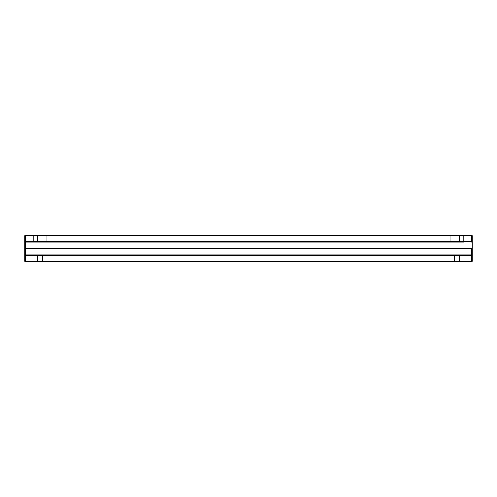 <?xml version="1.0" encoding="UTF-8"?>
<svg xmlns="http://www.w3.org/2000/svg" width="497" height="497" viewBox="0 0 497 497"><rect width="100%" height="100%" fill="white"/><g stroke="black" fill="none" stroke-linecap="round" stroke-linejoin="round"><path stroke-width="0.75" d="M33.187 242.027L46.855 242.027L33.187 242.027L33.187 235.143L46.855 235.143L33.187 235.143M450.145 242.027L463.813 242.027L450.145 242.027L450.145 235.143L463.813 235.143L450.145 235.143M459.725 242.027L25.471 242.027L459.725 242.027L459.725 241.405L472.15 241.405L472.15 248.587L472.15 235.764L472.15 241.405L472.15 235.764L37.275 235.764L37.275 241.405L459.725 241.405L459.725 235.143L25.471 235.143A0.621 0.621 0 0 0 24.85 235.764L24.85 241.405L37.275 241.405L37.275 242.027M46.855 242.027L46.855 235.143M471.529 242.027A0.621 0.621 0 0 0 472.15 241.405A0.621 0.621 0 0 1 471.529 242.027L471.529 235.143L459.725 235.143M463.813 242.027L463.813 235.143M471.529 235.143A0.621 0.621 0 0 1 472.15 235.764A0.621 0.621 90 0 0 471.529 235.143L25.471 235.143A0.621 0.621 0 0 0 24.85 235.764L24.85 248.587L24.85 235.764L37.275 235.764L37.275 235.143M25.471 235.143L25.471 248.413L471.529 248.413L25.471 248.587L24.85 248.413L25.471 248.413L25.471 242.027A0.621 0.621 0 0 1 24.85 241.405A0.621 0.621 -90 0 0 25.471 242.027M25.471 261.857A0.621 0.621 0 0 1 24.85 261.236A0.621 0.621 0 0 0 25.471 261.857L471.529 261.857L25.471 261.857L25.471 248.587L472.15 248.587L472.15 261.236L472.15 255.595L472.15 261.236L24.85 261.236L24.85 248.587L24.85 255.595L472.15 255.595L472.15 248.587L471.529 248.587L471.529 261.857A0.621 0.621 0 0 0 472.15 261.236A0.621 0.621 90 0 1 471.529 261.857M25.471 254.973A0.621 0.621 -90 0 0 24.85 255.595A0.621 0.621 0 0 1 25.471 254.973L25.471 248.587L471.529 248.587L471.529 254.973A0.621 0.621 0 0 1 472.15 255.595A0.621 0.621 0 0 0 471.529 254.973L25.471 254.973L471.529 254.973M454.755 261.857C444.094 261.857 444.094 261.857 454.755 261.857C465.416 261.857 465.416 261.857 454.755 261.857L454.755 254.973C444.094 254.973 444.094 254.973 454.755 254.973C465.416 254.973 465.416 254.973 454.755 254.973L454.755 261.857M42.245 261.857C31.584 261.857 31.584 261.857 42.245 261.857C52.906 261.857 52.906 261.857 42.245 261.857L42.245 254.973C31.584 254.973 31.584 254.973 42.245 254.973C52.906 254.973 52.906 254.973 42.245 254.973L42.245 261.857M459.725 254.973L459.725 261.857M37.275 254.973L37.275 261.857M471.529 248.413L472.15 248.413L471.529 248.413"/></g></svg>
